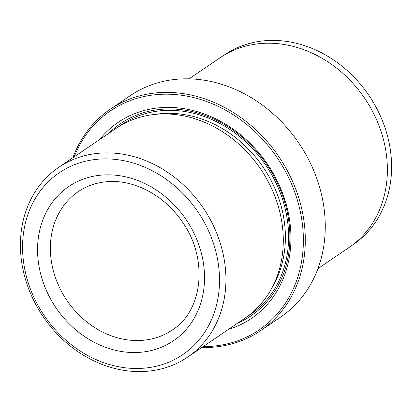 <?xml version="1.0" encoding="UTF-8"?>
<svg xmlns="http://www.w3.org/2000/svg" width="412" height="412" viewBox="0 0 412 412"><rect width="100%" height="100%" fill="white"/><g stroke="black" fill="none" stroke-linecap="round" stroke-linejoin="round"><path stroke-width="0.62" d="M203.111 346.616A132.396 111.662 -124.2 0 0 208.379 346.502A132.396 111.662 -124.2 0 0 301.002 215.028A132.396 111.662 -124.2 0 0 161.18 94.296A132.396 111.662 -124.2 0 0 74.206 156.833M72.873 157.739A133.828 112.867 55.8 0 1 110.22 109.257A133.828 112.867 55.8 0 1 161.561 92.494A133.828 112.867 55.8 0 1 293.921 184.54A133.828 112.867 55.8 0 1 260.605 330.671A133.828 112.867 55.8 0 1 209.27 347.434A133.828 112.867 55.8 0 1 201.772 347.522M260.605 330.671L280.577 317.111A133.828 112.867 -124.2 0 0 313.892 170.975A133.828 112.867 -124.2 0 0 181.527 78.934A133.828 112.867 -124.2 0 0 130.192 95.692L110.22 109.257M352.291 245.176L353.316 244.481A114.613 96.665 -124.2 0 0 381.847 119.325A114.613 96.665 -124.2 0 0 268.485 40.5A114.613 96.665 -124.2 0 0 224.519 54.853L223.495 55.548M101.45 158.981A109.932 92.715 -124.2 0 0 24.54 268.145A109.932 92.715 -124.2 0 0 140.641 368.39A109.932 92.715 -124.2 0 0 217.551 259.225A109.932 92.715 -124.2 0 0 101.45 158.981M143.618 371.5A114.711 96.743 55.8 0 1 30.164 292.608A114.711 96.743 55.8 0 1 58.72 167.349A114.711 96.743 55.8 0 1 102.722 152.986A114.711 96.743 55.8 0 1 216.176 231.874A114.711 96.743 55.8 0 1 187.62 357.137A114.711 96.743 55.8 0 1 143.618 371.5M187.62 357.137L244.98 318.177A114.711 96.743 -124.2 0 0 273.537 192.919A114.711 96.743 -124.2 0 0 160.083 114.026A114.711 96.743 -124.2 0 0 116.076 128.389L58.72 167.349M228.392 329.44A118.532 99.972 -124.2 0 0 285.84 203.059A118.532 99.972 -124.2 0 0 163.646 107.496A118.532 99.972 -124.2 0 0 99.493 139.658M237.595 323.188A116.143 97.953 -124.2 0 0 283.193 197.384A116.143 97.953 -124.2 0 0 165.135 109.051A116.143 97.953 -124.2 0 0 108.696 133.406M317.93 268.629L349.077 247.473A114.711 96.743 -124.2 0 0 377.629 122.215A114.711 96.743 -124.2 0 0 264.18 43.322A114.711 96.743 -124.2 0 0 220.173 57.69L189.026 78.847M137.66 352.461A93.2 78.604 55.8 0 1 39.228 267.465A93.2 78.604 55.8 0 1 104.432 174.915A93.2 78.604 55.8 0 1 202.864 259.905A93.2 78.604 55.8 0 1 137.66 352.461M78.301 191.606A83.641 70.545 -124.2 0 0 57.479 282.941A83.641 70.545 -124.2 0 0 140.204 340.466A83.641 70.545 -124.2 0 0 172.288 329.991C203.028 310.797 208.724 258.391 181.944 221.321C164.656 195.813 135.121 180.023 109.123 181.574C97.603 182.161 87.329 185.508 78.301 191.606M272.373 287.071A112.322 94.729 -124.2 0 0 266.173 171.845A112.322 94.729 -124.2 0 0 164.754 113.413A112.322 94.729 -124.2 0 0 155.087 114.392M247.602 316.318A114.711 96.743 -124.2 0 0 279.557 191.06A114.711 96.743 -124.2 0 0 165.392 110.416A114.711 96.743 -124.2 0 0 118.769 126.639"/></g></svg>
